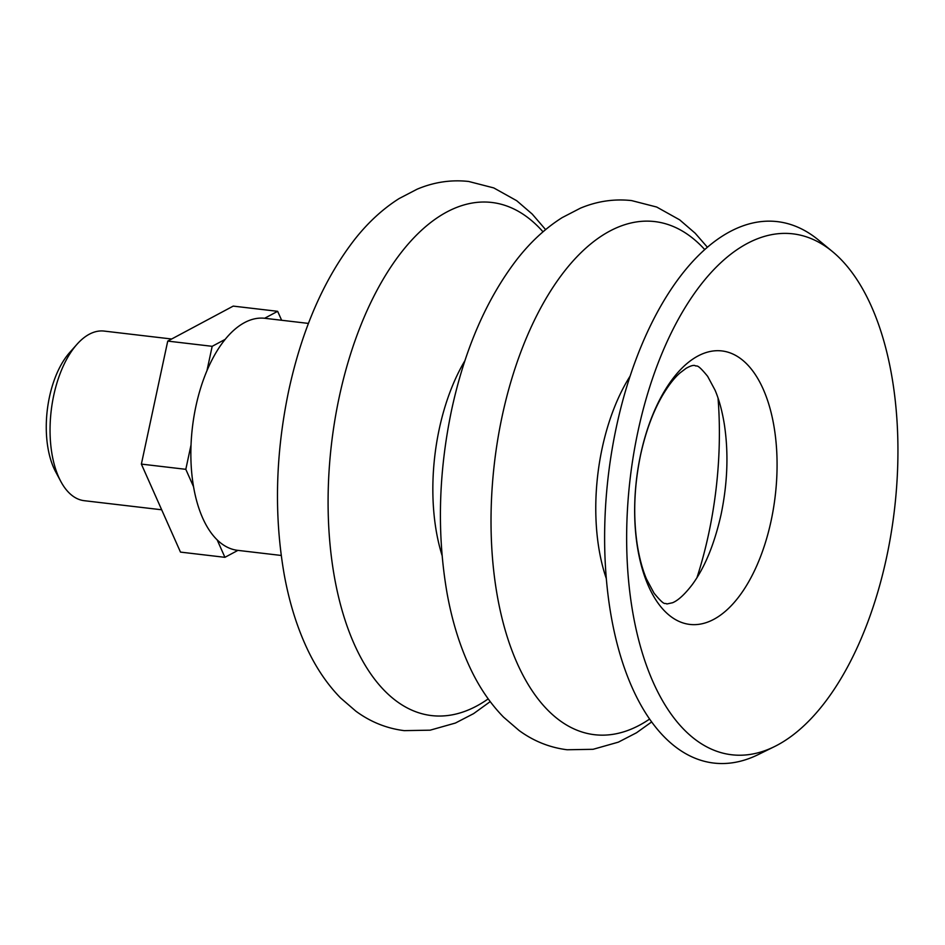 <?xml version="1.0" encoding="UTF-8"?>
<svg xmlns="http://www.w3.org/2000/svg" width="945" height="945" viewBox="0 0 945 945"><rect width="100%" height="100%" fill="white"/><g stroke="black" fill="none" stroke-linecap="round" stroke-linejoin="round"><path stroke-width="1.42" d="M637.993 431.286A262.249 133.056 -83.3 0 1 832.521 251.63A262.249 133.056 -83.3 0 1 886.599 557.302A262.249 133.056 -83.3 0 1 774.428 746.621A262.249 133.056 -83.3 0 1 637.993 431.286M774.428 746.621L758.209 754.594A272.573 138.289 -83.3 0 1 616.412 426.845A272.573 138.289 -83.3 0 1 818.594 240.124L832.521 251.63M281.232 555.459L237.667 550.344A116.814 59.263 -83.3 0 1 195.91 406.255A116.814 59.263 -83.3 0 1 264.907 318.3L308.46 323.414M60.823 481.466L55.637 471.768A74.23 37.658 -83.3 0 1 69.623 352.591L76.923 344.37A85.393 43.316 96.7 0 0 60.823 481.466A85.393 43.316 96.7 0 0 76.533 498.334A85.393 43.316 96.7 0 0 84.259 500.696L161.666 509.78M171.659 339.007L104.163 331.081A85.393 43.316 96.7 0 0 76.923 344.37M237.916 550.38L224.922 557.326L217.149 539.843M264.647 318.276L277.653 311.318L281.634 320.26M206.943 370.747L212.176 346.319L225.182 339.361M193.571 486.793L185.811 469.322L191.044 444.882M224.922 557.326L180.483 552.104L141.372 464.101L167.737 341.098L233.214 306.109L277.653 311.318M141.372 464.101L185.811 469.322M167.737 341.098L212.176 346.319M649.64 719.039A258.328 131.071 -83.3 0 1 520.211 669.781A258.328 131.071 -83.3 0 1 502.185 416.072A258.328 131.071 -83.3 0 1 704.734 249.574M488.199 698.887A258.328 131.071 -83.3 0 1 357.753 651.637A258.328 131.071 -83.3 0 1 339.255 396.947A258.328 131.071 -83.3 0 1 543.009 231.808M640.615 454.592A137.675 69.847 -83.3 0 1 734.359 354.741A137.675 69.847 -83.3 0 1 771.12 520.754A137.675 69.847 -83.3 0 1 677.364 620.605A137.675 69.847 -83.3 0 1 640.615 454.592M606.336 578.635A148.176 75.175 -83.3 0 1 602.178 448.143A148.176 75.175 -83.3 0 1 630.102 376.145M442.083 555.471A148.176 75.175 -83.3 0 1 439.248 429.018A148.176 75.175 -83.3 0 1 464.94 360.636M718.035 398.046A248.358 126.004 -83.3 0 1 708.655 533.854A248.358 126.004 -83.3 0 1 696.961 577.678M651.684 721.921L636.517 732.765L618.349 742.156L593.07 749.302L567.142 749.763C549.671 747.566 533.653 741.152 519.088 730.509L503.579 717.16C489.935 703.222 478.513 686.235 469.322 666.178C459.329 644.443 451.899 620.085 447.044 593.094C436.873 534.232 438.397 473.126 451.651 409.764C464.81 349.048 486.616 298.88 517.069 259.249C530.665 241.873 545.714 227.981 562.216 217.586L580.384 208.183C597.027 201.214 614.085 198.674 631.591 200.588L656.704 207.038L679.644 219.831L695.142 233.191L707.392 247.236M490.207 701.615L473.587 713.64L455.419 723.043L430.14 730.178L404.212 730.639C386.611 728.43 370.487 721.933 355.84 711.16L340.554 697.942C327.218 684.298 316.008 667.725 306.924 648.223C296.765 626.417 289.205 601.941 284.256 574.773C273.92 515.71 275.408 454.332 288.721 390.639C301.998 329.368 324.076 278.858 354.93 239.12C368.29 222.252 383.032 208.727 399.168 198.533L417.088 189.213C433.838 182.125 451.025 179.538 468.661 181.464L493.774 187.925L516.714 200.718L532.212 214.066L545.596 229.611M640.592 454.876C645.612 432.042 652.711 412.587 661.89 396.498C668.044 385.962 674.057 378.13 679.916 373.003L686.105 368.314C690.122 366.022 693.028 365.089 694.823 365.491C697.221 367.298 696.099 362.171 707.651 376.346L715.058 390.167C719.027 399.487 722.086 410.685 724.248 423.762C728.689 452.56 727.638 482.836 721.059 514.6C714.373 544.226 704.757 567.579 692.236 584.648C684.735 594.405 678.179 600.429 672.568 602.745L666.839 603.973C664.394 602.095 665.835 607.517 654.034 593.153L646.439 578.919C642.505 569.575 639.481 558.389 637.355 545.359C632.973 516.643 634.06 486.474 640.592 454.876"/></g></svg>
